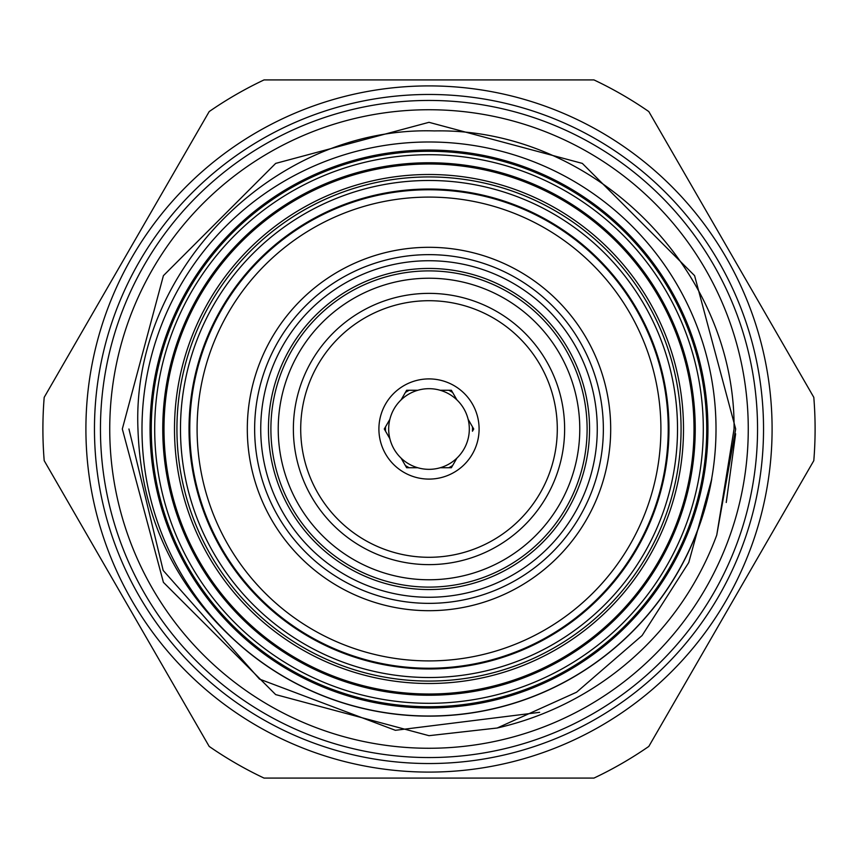 <?xml version="1.0" encoding="UTF-8"?>
<svg xmlns="http://www.w3.org/2000/svg" width="858" height="858" viewBox="0 0 858 858"><rect width="100%" height="100%" fill="white"/><g stroke="black" fill="none" stroke-linecap="round" stroke-linejoin="round"><path stroke-width="1.29" d="M180.48 429A248.52 248.52 0 0 1 429 180.48A248.52 248.52 0 0 1 677.52 429A248.52 248.52 0 0 1 429 677.52A248.52 248.52 0 0 1 180.48 429M703.303 429A274.303 274.303 0 0 0 429 154.697A274.303 274.303 0 0 0 154.697 429A274.303 274.303 0 0 0 429 703.303A274.303 274.303 0 0 0 703.303 429M683.504 429A254.504 254.504 0 0 0 429 174.496A254.504 254.504 0 0 0 174.496 429A254.504 254.504 0 0 0 429 683.504A254.504 254.504 0 0 0 683.504 429M141.988 429A287.012 287.012 0 0 1 429 141.988A287.012 287.012 0 0 1 716.012 429A287.012 287.012 0 0 1 429 716.012A287.012 287.012 0 0 1 141.988 429M100.45 429A328.55 328.55 0 0 1 429 100.45A328.55 328.55 0 0 1 757.55 429A328.55 328.55 0 0 1 429 757.55A328.55 328.55 0 0 1 100.45 429M772.093 429A343.093 343.093 0 0 0 429 85.907A343.093 343.093 0 0 0 85.907 429A343.093 343.093 0 0 0 429 772.093A343.093 343.093 0 0 0 772.093 429M189.028 429A239.972 239.972 0 0 0 429 668.972A239.972 239.972 0 0 0 668.972 429A239.972 239.972 0 0 0 429 189.028A239.972 239.972 0 0 0 189.028 429M472.447 426.78A43.501 43.501 0 0 1 472.447 431.22L473.723 429L468.146 419.337A40.315 40.315 0 0 0 456.939 399.925L451.362 390.272L440.208 390.272A40.315 40.315 0 0 0 417.792 390.272L406.638 390.272L401.061 399.925A40.315 40.315 0 0 0 389.854 419.337L384.277 429L389.854 438.663A40.315 40.315 0 0 0 469.315 429A40.315 40.315 0 0 0 468.146 419.337M597.265 429A168.265 168.265 0 0 1 429 597.265A168.265 168.265 0 0 1 260.735 429A168.265 168.265 0 0 1 429 260.735A168.265 168.265 0 0 1 597.265 429M587.108 429A158.108 158.108 0 0 1 429 587.108A158.108 158.108 0 0 1 270.892 429A158.108 158.108 0 0 1 429 270.892A158.108 158.108 0 0 1 587.108 429M278.228 429A150.772 150.772 0 0 0 429 579.772A150.772 150.772 0 0 0 579.772 429A150.772 150.772 0 0 0 429 278.228A150.772 150.772 0 0 0 278.228 429M479.096 429A50.096 50.096 0 0 0 429 378.904A50.096 50.096 0 0 0 378.904 429A50.096 50.096 0 0 0 429 479.096A50.096 50.096 0 0 0 479.096 429M385.553 431.22A43.501 43.501 0 0 1 385.553 426.78L389.854 419.337A40.315 40.315 0 0 0 389.854 438.663M417.792 390.272A40.315 40.315 0 0 0 401.061 399.925M448.798 390.272A43.501 43.501 0 0 1 452.638 392.481L456.939 399.925A40.315 40.315 0 0 0 440.208 390.272M300.708 429A128.292 128.292 0 0 0 429 557.292A128.292 128.292 0 0 0 557.292 429A128.292 128.292 0 0 0 429 300.708A128.292 128.292 0 0 0 300.708 429M564.628 429A135.628 135.628 0 0 1 429 564.628A135.628 135.628 0 0 1 293.372 429A135.628 135.628 0 0 1 429 293.372A135.628 135.628 0 0 1 564.628 429M707.947 429A278.947 278.947 0 0 1 429 707.947A278.947 278.947 0 0 1 150.053 429A278.947 278.947 0 0 1 429 150.053A278.947 278.947 0 0 1 707.947 429M695.237 429A266.237 266.237 0 0 1 429 695.237A266.237 266.237 0 0 1 162.763 429A266.237 266.237 0 0 1 429 162.763A266.237 266.237 0 0 1 695.237 429M197.093 429A231.907 231.907 0 0 0 429 660.907A231.907 231.907 0 0 0 660.907 429A231.907 231.907 0 0 0 429 197.093A231.907 231.907 0 0 0 197.093 429M668.232 429A239.232 239.232 0 0 1 429 668.232A239.232 239.232 0 0 1 189.768 429A239.232 239.232 0 0 1 429 189.768A239.232 239.232 0 0 1 668.232 429M247.308 429A181.692 181.692 0 0 1 429 247.308A181.692 181.692 0 0 1 610.692 429A181.692 181.692 0 0 1 429 610.692A181.692 181.692 0 0 1 247.308 429M603.356 429A174.356 174.356 0 0 0 429 254.644A174.356 174.356 0 0 0 254.644 429A174.356 174.356 0 0 0 429 603.356A174.356 174.356 0 0 0 603.356 429M706.724 429A277.724 277.724 0 0 1 429 706.724A277.724 277.724 0 0 1 151.276 429A277.724 277.724 0 0 1 429 151.276A277.724 277.724 0 0 1 706.724 429M694.015 429A265.015 265.015 0 0 1 429 694.015A265.015 265.015 0 0 1 163.985 429A265.015 265.015 0 0 1 429 163.985A265.015 265.015 0 0 1 694.015 429M681.07 429A252.07 252.07 0 0 1 429 681.07A252.07 252.07 0 0 1 176.93 429A252.07 252.07 0 0 1 429 176.93A252.07 252.07 0 0 1 681.07 429M94.466 429A334.534 334.534 0 0 0 429 763.534A334.534 334.534 0 0 0 763.534 429A334.534 334.534 0 0 0 429 94.466A334.534 334.534 0 0 0 94.466 429M246.825 650.943C177.306 593.028 141.012 519.047 137.956 429C131.274 269.594 275.493 125.89 434.405 130.92C594.058 127.649 735.703 269.905 734.062 429L716.741 535.113A306.681 306.681 0 0 1 497.211 728.002L576.587 692.202L642.116 635.51L688.749 562.548L711.754 478.968A287.13 287.13 0 0 1 246.825 650.943M735.638 433.805L726.233 502.498M735.681 429L694.594 275.665L582.335 163.406L429 122.319L275.665 163.406L163.406 275.665L122.319 429L163.406 582.335L275.665 694.594L429 735.681L497.211 728.002L429 735.681L275.665 694.594L163.406 582.335L122.319 429L163.406 582.335L275.665 694.594L429 735.681L497.093 728.024L429 735.681L275.665 694.594L163.406 582.335L122.319 429L163.406 275.665L275.665 163.406L429 122.319L582.335 163.406L694.594 275.665L735.681 429L716.741 535.113M128.936 429L163.181 570.441L259.513 679.107L395.388 730.308L539.639 712.333M748.262 429A319.262 319.262 0 0 1 429 748.262A319.262 319.262 0 0 1 109.738 429A319.262 319.262 0 0 1 429 109.738A319.262 319.262 0 0 1 748.262 429M42.9 429A386.1 386.1 0 0 0 44.198 460.66L209.18 746.417A386.1 386.1 0 0 0 264.028 778.077L593.972 778.077A386.1 386.1 0 0 0 648.82 746.417L813.802 460.66A386.1 386.1 0 0 0 813.802 397.34L648.82 111.583A386.1 386.1 0 0 0 593.972 79.923L264.028 79.923A386.1 386.1 0 0 0 209.18 111.583L44.198 397.34A386.1 386.1 0 0 0 42.9 429M385.553 426.78L384.277 429M440.208 467.728L451.362 467.728L456.939 458.075M473.723 429L472.447 431.22M452.638 392.481L451.362 390.272M409.202 467.728A43.501 43.501 0 0 1 405.362 465.519L401.061 458.075L406.638 467.728L417.792 467.728M405.362 465.519L406.638 467.728M452.638 465.519A43.501 43.501 0 0 1 448.798 467.728M405.362 392.481A43.501 43.501 0 0 1 409.202 390.272M589.553 429A160.553 160.553 0 0 1 429 589.553A160.553 160.553 0 0 1 268.447 429A160.553 160.553 0 0 1 429 268.447A160.553 160.553 0 0 1 589.553 429"/></g></svg>
